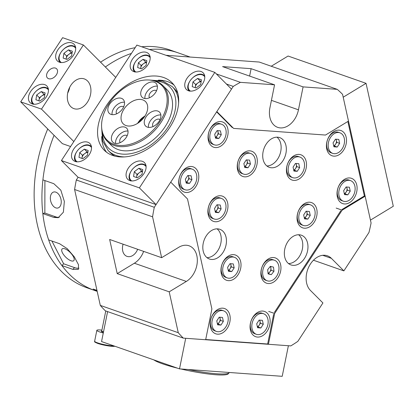 <?xml version="1.0" encoding="UTF-8"?>
<svg xmlns="http://www.w3.org/2000/svg" width="414" height="414" viewBox="0 0 414 414"><rect width="100%" height="100%" fill="white"/><g stroke="black" fill="none" stroke-linecap="round" stroke-linejoin="round"><path stroke-width="0.62" d="M268.039 273.219A3.933 2.81 109.3 0 0 269.762 271.972L268.417 273.659L271.274 274.663L268.117 273.882L267.656 269.721L270.352 266.342L273.509 267.123L273.97 271.284L271.274 274.663M274.415 260.215L272.883 259.676A10.904 7.788 109.3 0 0 264.267 263.123A10.904 7.788 109.3 0 0 265.674 280.257L267.211 280.79A10.904 7.788 109.3 0 0 275.827 277.344A10.904 7.788 109.3 0 0 274.415 260.215A10.904 7.788 109.3 0 0 265.798 263.661A10.904 7.788 109.3 0 0 267.211 280.79M270.684 266.425L271.113 270.28L273.97 271.284M271.113 270.28L269.762 271.972A3.933 2.81 109.3 0 0 270.88 268.205A3.933 2.81 109.3 0 0 270.228 266.497M268.417 273.659L268.081 273.576M293.712 170.05A3.933 2.81 109.3 0 0 295.586 168.462A3.933 2.81 109.3 0 0 296.357 164.637L296.797 166.609L299.653 167.608L297.236 171.313L293.94 171.075L293.065 167.132L295.487 163.432L298.779 163.67L299.653 167.608M299.964 157.082L298.432 156.544A10.904 7.788 109.3 0 0 289.634 160.223A10.904 7.788 109.3 0 0 286.912 171.634A10.904 7.788 109.3 0 0 291.223 177.125L292.755 177.663A10.904 7.788 109.3 0 0 301.552 173.983A10.904 7.788 109.3 0 0 304.274 162.573A10.904 7.788 109.3 0 0 299.964 157.082A10.904 7.788 109.3 0 0 291.171 160.761A10.904 7.788 109.3 0 0 288.449 172.172A10.904 7.788 109.3 0 0 292.755 177.663M296.797 166.609L294.375 170.314L297.236 171.313M294.375 170.314L293.764 170.268M296.098 163.473L296.357 164.637A3.933 2.81 109.3 0 0 295.844 163.458M201.137 81.667A5.035 3.333 -44.9 0 0 198.006 82.872A5.035 3.333 -44.9 0 0 195.32 86.976A5.035 3.333 -44.9 0 0 195.273 87.711M200.676 84.559L196.07 87.996L192.231 86.65L192.991 81.868L197.597 78.437L201.437 79.783L200.676 84.559M195.206 87.69L195.703 84.585L192.991 81.868M195.703 84.585L200.304 81.154L197.597 78.437M201.173 81.46L200.304 81.154M142.463 171.484A5.035 3.333 -44.9 0 0 139.327 172.69A5.035 3.333 -44.9 0 0 136.646 176.794A5.035 3.333 -44.9 0 0 136.594 177.534M142.002 174.382L137.396 177.813L133.556 176.467L134.317 171.691L138.923 168.255L142.763 169.6L142.002 174.382M136.532 177.508L137.029 174.408L134.317 171.691M137.029 174.408L141.629 170.972L138.923 168.255M142.494 171.277L141.629 170.972M188.282 369.516A39.356 5.232 11.4 0 0 216.708 373.775A39.356 5.232 11.4 0 0 229.097 372.843L228.202 373.847A38.673 5.144 -168.6 0 1 216.025 374.763A38.673 5.144 -168.6 0 1 180.835 368.972M177.456 368.155A38.673 5.144 -168.6 0 1 153.822 359.88M229.097 372.843A39.356 5.232 11.4 0 0 229.294 372.481M271.242 66.24L288.082 56.03L366.048 83.338L393.3 206.255L370.447 220.119L343.196 97.202L366.048 83.338M257.342 326.703A3.933 2.81 109.3 0 0 259.216 325.119A3.933 2.81 109.3 0 0 259.992 321.295L260.427 323.267L263.288 324.265L260.867 327.971L257.575 327.733L256.701 323.789L259.117 320.089L262.414 320.327L263.288 324.265M263.594 313.74L262.062 313.201A10.904 7.788 109.3 0 0 253.27 316.881A10.904 7.788 109.3 0 0 250.548 328.292A10.904 7.788 109.3 0 0 254.853 333.782L256.39 334.321A10.904 7.788 109.3 0 0 265.183 330.641A10.904 7.788 109.3 0 0 267.905 319.23A10.904 7.788 109.3 0 0 263.594 313.74A10.904 7.788 109.3 0 0 254.801 317.419A10.904 7.788 109.3 0 0 252.079 328.83A10.904 7.788 109.3 0 0 256.39 334.321M260.427 323.267L258.01 326.972L260.867 327.971M258.01 326.972L257.394 326.925M259.733 320.131L259.992 321.295A3.933 2.81 109.3 0 0 259.48 320.115M177.865 93.481A45.261 29.937 -44.9 0 0 174.346 88.705L172.26 86.614L162.816 81.072L150.753 80.135M107.128 141.127L111.294 145.309A39.356 26.03 -44.9 0 0 157.341 136.159A39.356 26.03 -44.9 0 0 167.039 89.74L162.873 85.558A39.356 26.03 135.1 0 1 160.989 122.446A39.356 26.03 135.1 0 1 107.128 141.127A39.356 26.03 135.1 0 1 101.658 127.874L101.606 126.994A38.673 25.58 -44.9 0 0 124.216 145.361A38.673 25.58 -44.9 0 0 159.918 121.664A38.673 25.58 -44.9 0 0 148.755 79.995A38.673 25.58 -44.9 0 0 108.835 103.774A38.673 25.58 -44.9 0 0 101.606 126.994M101.74 128.992L102.636 141.055L108.152 150.52L110.238 152.611A45.261 29.937 -44.9 0 0 115.004 156.145M44.815 94.796A5.035 3.333 -44.9 0 0 41.685 96.001A5.035 3.333 -44.9 0 0 38.999 100.11A5.035 3.333 -44.9 0 0 38.952 100.845M44.355 97.694L39.754 101.125L35.909 99.779L36.675 95.003L41.276 91.566L45.116 92.912L44.355 97.694M38.885 100.825L39.382 97.72L36.675 95.003M39.382 97.72L43.987 94.288L41.276 91.566M44.852 94.589L43.987 94.288M215.171 211.394A3.933 2.81 109.3 0 0 217.045 209.81A3.933 2.81 109.3 0 0 217.821 205.986L218.256 207.957L221.117 208.956L218.695 212.661L215.404 212.423L214.53 208.48L216.946 204.775L220.243 205.013L221.117 208.956M221.423 198.43L219.891 197.892A10.904 7.788 109.3 0 0 211.099 201.571A10.904 7.788 109.3 0 0 208.377 212.982A10.904 7.788 109.3 0 0 212.682 218.473L214.219 219.006A10.904 7.788 109.3 0 0 223.011 215.332A10.904 7.788 109.3 0 0 225.733 203.921A10.904 7.788 109.3 0 0 221.423 198.43A10.904 7.788 109.3 0 0 212.63 202.104A10.904 7.788 109.3 0 0 209.908 213.52A10.904 7.788 109.3 0 0 214.219 219.006M218.256 207.957L215.839 211.663L218.695 212.661M215.839 211.663L215.223 211.616M217.562 204.821L217.821 205.986A3.933 2.81 109.3 0 0 217.309 204.801M87.882 152.368A5.035 3.333 -44.9 0 0 84.751 153.573A5.035 3.333 -44.9 0 0 82.065 157.682A5.035 3.333 -44.9 0 0 82.019 158.417M87.421 155.266L82.821 158.697L78.976 157.351L79.736 152.575L84.342 149.138L88.182 150.484L87.421 155.266M81.951 158.396L82.448 155.291L79.736 152.575M82.448 155.291L87.049 151.86L84.342 149.138M87.918 152.161L87.049 151.86M148.755 79.995L149.635 80.047A39.356 26.03 135.1 0 1 162.873 85.558M123.983 109.079A15.742 10.412 -44.9 0 0 123.227 123.833A15.742 10.412 -44.9 0 0 144.771 116.36A15.742 10.412 -44.9 0 0 145.526 101.606A15.742 10.412 -44.9 0 0 123.983 109.079M116.691 113.803A4.921 3.255 135.1 0 1 117.1 109.389A4.921 3.255 135.1 0 1 123.641 106.879M149.557 97.72A4.921 3.255 135.1 0 1 149.966 93.305A4.921 3.255 135.1 0 1 156.502 90.795M120.215 142.628A4.921 3.255 135.1 0 1 120.624 138.214A4.921 3.255 135.1 0 1 127.165 135.704M153.082 126.549A4.921 3.255 135.1 0 1 153.49 122.135A4.921 3.255 135.1 0 1 160.027 119.625M142.545 87.985A9.838 6.51 -44.9 0 0 142.074 97.207A9.838 6.51 -44.9 0 0 155.545 92.539A9.838 6.51 -44.9 0 0 156.016 83.317A9.838 6.51 -44.9 0 0 142.545 87.985M157.341 86.164A9.838 6.51 -44.9 0 0 146.716 92.167A9.838 6.51 -44.9 0 0 144.921 98.542M109.684 104.069A9.838 6.51 -44.9 0 0 109.213 113.291A9.838 6.51 -44.9 0 0 122.679 108.623A9.838 6.51 -44.9 0 0 123.149 99.401A9.838 6.51 -44.9 0 0 109.684 104.069M124.479 102.248A9.838 6.51 -44.9 0 0 113.855 108.251A9.838 6.51 -44.9 0 0 112.059 114.626M146.07 116.815A9.838 6.51 -44.9 0 0 145.604 126.037A9.838 6.51 -44.9 0 0 159.069 121.364A9.838 6.51 -44.9 0 0 159.54 112.142A9.838 6.51 -44.9 0 0 146.07 116.815M160.865 114.988A9.838 6.51 -44.9 0 0 150.241 120.997A9.838 6.51 -44.9 0 0 148.445 127.372M113.208 132.899A9.838 6.51 -44.9 0 0 112.737 142.121A9.838 6.51 -44.9 0 0 126.203 137.448A9.838 6.51 -44.9 0 0 126.674 128.226A9.838 6.51 -44.9 0 0 113.208 132.899M128.004 131.072A9.838 6.51 -44.9 0 0 117.379 137.081A9.838 6.51 -44.9 0 0 115.584 143.456M186 182.129A3.933 2.81 109.3 0 0 187.873 180.54A3.933 2.81 109.3 0 0 188.644 176.716L189.084 178.688L191.941 179.692L189.519 183.397L186.228 183.159L185.353 179.215L187.775 175.51L191.066 175.748L191.941 179.692M192.251 169.166L190.714 168.627A10.904 7.788 109.3 0 0 181.922 172.302A10.904 7.788 109.3 0 0 179.2 183.712A10.904 7.788 109.3 0 0 183.511 189.203L185.042 189.741A10.904 7.788 109.3 0 0 193.84 186.067A10.904 7.788 109.3 0 0 196.562 174.651A10.904 7.788 109.3 0 0 192.251 169.166A10.904 7.788 109.3 0 0 183.454 172.84A10.904 7.788 109.3 0 0 180.732 184.251A10.904 7.788 109.3 0 0 185.042 189.741M189.084 178.688L186.662 182.393L189.519 183.397M186.662 182.393L186.046 182.351M188.386 175.557L188.644 176.716A3.933 2.81 109.3 0 0 188.132 175.536M72.057 53.095A5.035 3.333 -44.9 0 0 68.926 54.301A5.035 3.333 -44.9 0 0 66.245 58.405A5.035 3.333 -44.9 0 0 66.193 59.145M71.596 55.988L66.996 59.425L63.156 58.079L63.916 53.302L68.517 49.866L72.357 51.212L71.596 55.988M66.131 59.119L66.623 56.019L63.916 53.302M66.623 56.019L71.229 52.583L68.517 49.866M72.093 52.889L71.229 52.583M201.038 71.503A11.804 7.809 -44.9 0 0 188.013 76.942A11.804 7.809 -44.9 0 0 186.388 89.46A11.804 7.809 -44.9 0 0 188.463 90.749A11.804 7.809 -44.9 0 0 201.489 85.305A11.804 7.809 -44.9 0 0 203.114 72.792A11.804 7.809 -44.9 0 0 201.038 71.503M142.364 161.32A11.804 7.809 -44.9 0 0 129.339 166.764A11.804 7.809 -44.9 0 0 127.714 179.278A11.804 7.809 -44.9 0 0 129.789 180.566A11.804 7.809 -44.9 0 0 142.809 175.122A11.804 7.809 -44.9 0 0 144.439 162.609A11.804 7.809 -44.9 0 0 142.364 161.32M87.784 142.204A11.804 7.809 -44.9 0 0 74.758 147.648A11.804 7.809 -44.9 0 0 73.133 160.166A11.804 7.809 -44.9 0 0 75.208 161.45A11.804 7.809 -44.9 0 0 88.234 156.011A11.804 7.809 -44.9 0 0 89.859 143.492A11.804 7.809 -44.9 0 0 87.784 142.204M146.458 52.387A11.804 7.809 -44.9 0 0 133.437 57.831A11.804 7.809 -44.9 0 0 131.807 70.344A11.804 7.809 -44.9 0 0 133.882 71.632A11.804 7.809 -44.9 0 0 146.908 66.188A11.804 7.809 -44.9 0 0 148.533 53.675A11.804 7.809 -44.9 0 0 146.458 52.387M163.582 77.501A47.817 31.63 -44.9 0 0 110.843 99.546A47.817 31.63 -44.9 0 0 104.256 150.235A47.817 31.63 -44.9 0 0 112.665 155.452A47.817 31.63 -44.9 0 0 165.403 133.406A47.817 31.63 -44.9 0 0 171.991 82.717A47.817 31.63 -44.9 0 0 163.582 77.501M106.491 152.176A47.817 31.63 135.1 0 1 101.725 136.584M158.345 80.145A47.817 31.63 135.1 0 1 167.753 81.682A47.817 31.63 135.1 0 1 173.927 84.958M61.417 160.565L139.389 187.873L214.83 72.388L136.858 45.085L61.417 160.565L78.091 177.29L156.062 204.594L139.389 187.873M156.062 204.594L231.498 89.113L214.83 72.388M244.514 166.485A3.933 2.81 109.3 0 0 246.382 164.901A3.933 2.81 109.3 0 0 247.158 161.077L247.593 163.049L250.454 164.047L248.033 167.753L244.741 167.515L243.867 163.571L246.283 159.866L249.58 160.104L250.454 164.047M250.765 153.522L249.228 152.983A10.904 7.788 109.3 0 0 240.436 156.658A10.904 7.788 109.3 0 0 237.714 168.074A10.904 7.788 109.3 0 0 242.024 173.559L243.556 174.097A10.904 7.788 109.3 0 0 252.349 170.423A10.904 7.788 109.3 0 0 255.071 159.012A10.904 7.788 109.3 0 0 250.765 153.522A10.904 7.788 109.3 0 0 241.967 157.196A10.904 7.788 109.3 0 0 239.245 168.612A10.904 7.788 109.3 0 0 243.556 174.097M247.593 163.049L245.176 166.749L248.033 167.753M245.176 166.749L244.56 166.707M246.899 159.913L247.158 161.077A3.933 2.81 109.3 0 0 246.646 159.892M97.186 291.363L94.868 290.556A125.939 89.973 -70.7 0 1 45.079 227.141A125.939 89.973 -70.7 0 1 54.058 135.306A125.939 89.973 -70.7 0 0 42.901 179.867L53.82 183.687L60.832 190.181L64.346 201.416L63.389 212.196L58.208 217.697L53.742 217.407L42.828 213.583A125.939 89.973 -70.7 0 0 45.079 227.141A125.939 89.973 -70.7 0 0 48.661 239.897L59.58 243.722L67.265 248.7L74.277 256.83L78.489 264.712L78.381 269.405L72.812 269.364L61.898 265.54A125.939 89.973 -70.7 0 0 94.868 290.556L87.069 287.823A125.939 89.973 -70.7 0 1 37.286 224.414A125.939 89.973 -70.7 0 1 47.739 128.966M105.358 66.996A125.939 89.973 -70.7 0 1 131.404 53.432A125.939 89.973 -70.7 0 0 105.358 66.996M190.14 57.039L178.123 52.832A125.939 89.973 -70.7 0 0 149.464 49.499A125.939 89.973 -70.7 0 1 178.123 52.832L170.33 50.104A125.939 89.973 -70.7 0 0 141.666 46.766M100.571 62.188A125.939 89.973 -70.7 0 1 135.166 47.677M103.277 333.001A10.821 1.439 -168.6 0 1 99.603 331.909A10.821 1.439 -168.6 0 1 96.84 330.331A10.821 1.439 -168.6 0 1 101.901 330.124M333.71 145.79A3.933 2.81 109.3 0 0 335.578 144.201A3.933 2.81 109.3 0 0 336.354 140.377L336.789 142.349L339.651 143.353L337.229 147.053L333.938 146.815L333.063 142.877L335.48 139.171L338.776 139.409L339.651 143.353M339.956 132.822L338.424 132.289A10.904 7.788 109.3 0 0 329.632 135.963A10.904 7.788 109.3 0 0 326.91 147.374A10.904 7.788 109.3 0 0 331.221 152.864L332.752 153.403A10.904 7.788 109.3 0 0 341.545 149.723A10.904 7.788 109.3 0 0 344.267 138.312A10.904 7.788 109.3 0 0 339.956 132.822A10.904 7.788 109.3 0 0 331.164 136.501A10.904 7.788 109.3 0 0 328.442 147.912A10.904 7.788 109.3 0 0 332.752 153.403M336.789 142.349L334.372 146.054L337.229 147.053M334.372 146.054L333.756 146.007M336.096 139.213L336.354 140.377A3.933 2.81 109.3 0 0 335.842 139.197M146.556 62.55A5.035 3.333 -44.9 0 0 143.425 63.756A5.035 3.333 -44.9 0 0 140.744 67.86A5.035 3.333 -44.9 0 0 140.693 68.6M146.095 65.448L141.495 68.879L137.65 67.534L138.416 62.757L143.016 59.321L146.856 60.667L146.095 65.448M140.631 68.574L141.122 65.474L138.416 62.757M141.122 65.474L145.728 62.038L143.016 59.321M146.592 62.343L145.728 62.038M339.972 183.842A13.383 9.558 109.3 0 0 339.93 201.856A13.383 9.558 109.3 0 0 354.141 198.058A13.383 9.558 109.3 0 0 354.182 180.043A13.383 9.558 109.3 0 0 339.972 183.842M329.373 136.04A13.383 9.558 109.3 0 0 329.332 154.055A13.383 9.558 109.3 0 0 343.542 150.256A13.383 9.558 109.3 0 0 343.584 132.242A13.383 9.558 109.3 0 0 329.373 136.04M289.381 160.301A13.383 9.558 109.3 0 0 289.339 178.315A13.383 9.558 109.3 0 0 303.55 174.517A13.383 9.558 109.3 0 0 303.591 156.502A13.383 9.558 109.3 0 0 289.381 160.301M299.974 208.102A13.383 9.558 109.3 0 0 299.938 226.116A13.383 9.558 109.3 0 0 314.148 222.318A13.383 9.558 109.3 0 0 314.185 204.304A13.383 9.558 109.3 0 0 299.974 208.102M213.075 314.066A13.383 9.558 109.3 0 0 213.039 332.08A13.383 9.558 109.3 0 0 227.245 328.281A13.383 9.558 109.3 0 0 227.286 310.267A13.383 9.558 109.3 0 0 213.075 314.066M253.011 316.958A13.383 9.558 109.3 0 0 252.97 334.973A13.383 9.558 109.3 0 0 267.18 331.174A13.383 9.558 109.3 0 0 267.221 313.16A13.383 9.558 109.3 0 0 253.011 316.958M263.832 263.433A13.383 9.558 109.3 0 0 263.79 281.448A13.383 9.558 109.3 0 0 278.001 277.649A13.383 9.558 109.3 0 0 278.042 259.635A13.383 9.558 109.3 0 0 263.832 263.433M223.896 260.541A13.383 9.558 109.3 0 0 223.855 278.555A13.383 9.558 109.3 0 0 238.066 274.756A13.383 9.558 109.3 0 0 238.107 256.742A13.383 9.558 109.3 0 0 223.896 260.541M211.005 127.471A13.383 9.558 109.3 0 0 210.964 145.485A13.383 9.558 109.3 0 0 225.175 141.686A13.383 9.558 109.3 0 0 225.211 123.672A13.383 9.558 109.3 0 0 211.005 127.471M181.663 172.379A13.383 9.558 109.3 0 0 181.627 190.393A13.383 9.558 109.3 0 0 195.838 186.595A13.383 9.558 109.3 0 0 195.874 168.581A13.383 9.558 109.3 0 0 181.663 172.379M210.84 201.649A13.383 9.558 109.3 0 0 210.798 219.663A13.383 9.558 109.3 0 0 225.009 215.865A13.383 9.558 109.3 0 0 225.05 197.851A13.383 9.558 109.3 0 0 210.84 201.649M240.177 156.74A13.383 9.558 109.3 0 0 240.141 174.755A13.383 9.558 109.3 0 0 254.346 170.956A13.383 9.558 109.3 0 0 254.387 152.942A13.383 9.558 109.3 0 0 240.177 156.74M206.296 235.799A15.742 11.245 109.3 0 0 209.427 259.019A15.742 11.245 109.3 0 0 222.97 252.519A15.742 11.245 109.3 0 0 219.834 229.299A15.742 11.245 109.3 0 0 206.296 235.799M206.99 257.653A15.742 11.245 109.3 0 0 217.769 250.703A15.742 11.245 109.3 0 0 217.081 228.844A15.742 11.245 109.3 0 1 220.864 235.406A15.742 11.245 109.3 0 1 206.99 257.653M287.818 241.698A15.742 11.245 109.3 0 0 290.949 264.919A15.742 11.245 109.3 0 0 304.487 258.424A15.742 11.245 109.3 0 0 301.356 235.204A15.742 11.245 109.3 0 0 287.818 241.698M288.511 263.558A15.742 11.245 109.3 0 0 299.291 256.602A15.742 11.245 109.3 0 0 298.597 234.743A15.742 11.245 109.3 0 1 302.38 241.31A15.742 11.245 109.3 0 1 288.511 263.558M266.186 144.124A15.742 11.245 109.3 0 0 269.317 167.339A15.742 11.245 109.3 0 0 282.855 160.844A15.742 11.245 109.3 0 0 279.724 137.624A15.742 11.245 109.3 0 0 266.186 144.124M266.875 165.978A15.742 11.245 109.3 0 0 277.659 159.023A15.742 11.245 109.3 0 0 276.966 137.169A15.742 11.245 109.3 0 1 280.749 143.73A15.742 11.245 109.3 0 1 266.875 165.978M232.275 127.569L216.631 111.878M342.13 209.432L364.367 195.941L347.858 121.483M274.425 312.363L340.8 210.757M205.711 339.527L267.641 344.008L273.659 314.247M179.516 368.879L185.7 338.295L288.387 345.726L282.208 376.316L179.516 368.879L101.549 341.571L107.604 311.607M47.765 71.901A6.495 4.295 -44.9 0 0 47.455 77.992A6.495 4.295 -44.9 0 0 56.34 74.908A6.495 4.295 -44.9 0 0 56.651 68.822A6.495 4.295 -44.9 0 0 47.765 71.901M30.636 91.525A11.804 7.809 -44.9 0 0 30.067 102.594A11.804 7.809 -44.9 0 0 46.228 96.99A11.804 7.809 -44.9 0 0 46.792 85.921A11.804 7.809 -44.9 0 0 30.636 91.525M57.877 49.825A11.804 7.809 -44.9 0 0 57.313 60.889A11.804 7.809 -44.9 0 0 73.469 55.285A11.804 7.809 -44.9 0 0 74.034 44.22A11.804 7.809 -44.9 0 0 57.877 49.825M70.737 106.6A15.742 11.245 109.3 0 0 73.915 108.628A15.742 11.245 109.3 0 0 88.725 99.893A15.742 11.245 109.3 0 0 87.499 80.937A15.742 11.245 109.3 0 0 84.321 78.914A15.742 11.245 109.3 0 0 69.511 87.649A15.742 11.245 109.3 0 0 70.737 106.6M67.673 93.129A15.742 11.245 109.3 0 0 69.775 87.131M41.493 109.125L20.7 101.844L62.612 37.684L83.405 44.971L41.493 109.125L73.832 141.567M115.739 77.408L83.405 44.971M20.7 101.844L62.379 143.653L70.587 146.53M304.311 217.847A3.933 2.81 109.3 0 0 306.184 216.263A3.933 2.81 109.3 0 0 306.955 212.439L307.395 214.411L310.252 215.409L307.83 219.115L304.538 218.877L303.664 214.933L306.086 211.228L309.377 211.466L310.252 215.409M310.562 204.883L309.03 204.345A10.904 7.788 109.3 0 0 300.233 208.025A10.904 7.788 109.3 0 0 297.511 219.436A10.904 7.788 109.3 0 0 301.822 224.926L303.353 225.459A10.904 7.788 109.3 0 0 312.151 221.785A10.904 7.788 109.3 0 0 314.873 210.374A10.904 7.788 109.3 0 0 310.562 204.883A10.904 7.788 109.3 0 0 301.765 208.558A10.904 7.788 109.3 0 0 299.043 219.974A10.904 7.788 109.3 0 0 303.353 225.459M307.395 214.411L304.973 218.116L307.83 219.115M304.973 218.116L304.357 218.069M306.696 211.275L306.955 212.439A3.933 2.81 109.3 0 0 306.443 211.254M217.412 323.815A3.933 2.81 109.3 0 0 219.28 322.227A3.933 2.81 109.3 0 0 220.057 318.402L220.491 320.374L223.353 321.378L220.931 325.083L217.64 324.84L216.765 320.902L219.182 317.196L222.478 317.434L223.353 321.378M223.663 310.852L222.127 310.314A10.904 7.788 109.3 0 0 213.334 313.988A10.904 7.788 109.3 0 0 210.612 325.399A10.904 7.788 109.3 0 0 214.923 330.889L216.455 331.428A10.904 7.788 109.3 0 0 225.252 327.748A10.904 7.788 109.3 0 0 227.969 316.337A10.904 7.788 109.3 0 0 223.663 310.852A10.904 7.788 109.3 0 0 214.866 314.526A10.904 7.788 109.3 0 0 212.144 325.937A10.904 7.788 109.3 0 0 216.455 331.428M220.491 320.374L218.074 324.079L220.931 325.083M218.074 324.079L217.459 324.033M219.798 317.238L220.057 318.402A3.933 2.81 109.3 0 0 219.544 317.222M55.812 192.143A8.264 5.201 -105 0 0 53.665 192.024A8.264 5.201 -105 0 0 50.446 199.719A8.264 5.201 -105 0 0 55.781 207.875A8.264 5.201 -105 0 0 57.934 207.994A8.264 5.201 -105 0 0 61.148 200.298A8.264 5.201 -105 0 0 55.812 192.143M64.858 248.814A8.264 3.24 -134.9 0 0 62.105 248.949A8.264 3.24 -134.9 0 0 63.834 254.998A8.264 3.24 -134.9 0 0 71.032 260.784A8.264 3.24 -134.9 0 0 73.78 260.649A8.264 3.24 -134.9 0 0 72.057 254.6A8.264 3.24 -134.9 0 0 64.858 248.814M123.087 244.188A10.821 7.731 109.3 0 0 122.725 250.92A10.821 7.731 109.3 0 0 127 256.369A10.821 7.731 109.3 0 0 137.66 249.29M196.841 255.697A19.675 14.06 109.3 0 0 189.063 245.787A19.675 14.06 109.3 0 0 178.776 247.287L161.636 257.684L152.575 216.812A149.552 106.843 109.3 0 1 154.298 207.295L170.728 182.139L187.511 198.974L211.89 308.953L205.665 339.739L183.298 338.119A149.552 106.843 109.3 0 1 178.263 332.701L169.202 291.829L186.347 281.432A19.675 14.06 109.3 0 0 196.841 255.697M96.969 290.39L93.103 289.034A125.939 89.973 -70.7 0 0 97.114 291.047M59.228 217.324A17.709 11.142 75 0 1 55.761 216.869L44.847 213.044L42.828 213.583M44.847 213.044L44.914 180.571M51.895 241.031L63.647 263.796L61.898 265.54M298.453 109.819L303.089 86.883L337.234 89.352A149.552 106.843 109.3 0 1 342.559 94.33L348.495 121.1L325.492 135.052L233.61 128.402L216.832 111.568L233.263 86.412A149.552 106.843 109.3 0 1 240.415 82.345L274.565 84.818L269.928 107.754A19.675 14.06 109.3 0 0 277.685 127.362A19.675 14.06 109.3 0 0 298.453 109.819L271.424 100.354M78.091 177.29L76.326 179.986A149.552 106.843 109.3 0 0 74.603 189.503L100.297 305.392A149.552 106.843 109.3 0 0 105.327 310.81L183.298 338.119M337.234 89.352L259.262 62.048L166.019 55.295M100.297 305.392L178.263 332.701M169.202 291.829L117.224 273.623L109.653 239.478L161.636 257.684M74.603 189.503L152.575 216.812M76.326 179.986L154.298 207.295M226.422 84.016L233.263 86.412M216.346 73.915L240.415 82.345M249.611 76.078L251.107 68.677L303.089 86.883M251.107 68.677L222.582 66.613L274.565 84.818M364.367 195.941L365.148 196.215L371.084 222.991A149.552 106.843 109.3 0 1 368.962 232.482L343.879 270.88L331.376 258.336A19.675 14.06 109.3 0 0 327.402 255.805A19.675 14.06 109.3 0 0 308.891 266.719A19.675 14.06 109.3 0 0 310.422 290.416L322.925 302.955L297.837 341.359A149.552 106.843 109.3 0 1 290.788 345.902L268.422 344.282L274.648 313.496L342.145 210.167L365.148 196.215M313.45 260.22L343.879 270.88M267.641 344.008L268.422 344.282M268.665 311.4L274.648 313.496M336.168 208.076L342.145 210.167M117.224 273.623L134.364 263.226A19.675 14.06 109.3 0 0 143.637 251.381M63.647 263.796L74.561 267.62A17.709 6.94 -134.9 0 0 78.986 268.127M228.228 270.29A3.933 2.81 109.3 0 0 230.101 268.702A3.933 2.81 109.3 0 0 230.877 264.877L231.312 266.849L234.174 267.853L231.752 271.553L228.456 271.315L227.586 267.372L230.003 263.671L233.299 263.909L234.174 267.853M234.479 257.322L232.947 256.789A10.904 7.788 109.3 0 0 224.15 260.463A10.904 7.788 109.3 0 0 221.433 271.874A10.904 7.788 109.3 0 0 225.739 277.364L227.276 277.903A10.904 7.788 109.3 0 0 236.068 274.223A10.904 7.788 109.3 0 0 238.79 262.812A10.904 7.788 109.3 0 0 234.479 257.322A10.904 7.788 109.3 0 0 225.687 261.001A10.904 7.788 109.3 0 0 222.965 272.412A10.904 7.788 109.3 0 0 227.276 277.903M231.312 266.849L228.89 270.554L231.752 271.553M228.89 270.554L228.28 270.508M230.619 263.713L230.877 264.877A3.933 2.81 109.3 0 0 230.365 263.697M215.337 137.22A3.933 2.81 109.3 0 0 217.21 135.632A3.933 2.81 109.3 0 0 217.981 131.807L218.421 133.779L221.278 134.783L218.856 138.483L215.565 138.245L214.69 134.307L217.112 130.601L220.403 130.84L221.278 134.783M221.588 124.252L220.057 123.719A10.904 7.788 109.3 0 0 211.259 127.393A10.904 7.788 109.3 0 0 208.537 138.804A10.904 7.788 109.3 0 0 212.848 144.295L214.38 144.833A10.904 7.788 109.3 0 0 223.177 141.153A10.904 7.788 109.3 0 0 225.899 129.742A10.904 7.788 109.3 0 0 221.588 124.252A10.904 7.788 109.3 0 0 212.791 127.931A10.904 7.788 109.3 0 0 210.069 139.342A10.904 7.788 109.3 0 0 214.38 144.833M218.421 133.779L215.999 137.484L218.856 138.483M215.999 137.484L215.383 137.438M217.723 130.643L217.981 131.807A3.933 2.81 109.3 0 0 217.469 130.627M344.303 193.592A3.933 2.81 109.3 0 0 346.176 192.003A3.933 2.81 109.3 0 0 346.953 188.179L347.387 190.15L350.244 191.154L347.827 194.854L344.531 194.616L343.656 190.673L346.078 186.973L349.375 187.211L350.244 191.154M350.554 180.623L349.023 180.085A10.904 7.788 109.3 0 0 340.225 183.764A10.904 7.788 109.3 0 0 337.503 195.175A10.904 7.788 109.3 0 0 341.814 200.666L343.351 201.204A10.904 7.788 109.3 0 0 352.143 197.525A10.904 7.788 109.3 0 0 354.865 186.114A10.904 7.788 109.3 0 0 350.554 180.623A10.904 7.788 109.3 0 0 341.762 184.302A10.904 7.788 109.3 0 0 339.04 195.713A10.904 7.788 109.3 0 0 343.351 201.204M347.387 190.15L344.965 193.856L347.827 194.854M344.965 193.856L344.355 193.809M346.694 187.014L346.953 188.179A3.933 2.81 109.3 0 0 346.435 186.999M202.912 74.706A10.821 7.157 135.1 0 1 204.619 75.705M204.759 76.864A10.231 6.769 -44.9 0 0 202.28 74.877A10.231 6.769 -44.9 0 0 190.497 80.244A10.231 6.769 -44.9 0 0 190.456 91.121M144.232 164.529A10.821 7.157 135.1 0 1 145.945 165.528M146.085 166.682A10.231 6.769 -44.9 0 0 143.606 164.694A10.231 6.769 -44.9 0 0 131.818 170.061A10.231 6.769 -44.9 0 0 131.781 180.939M178.6 103.127A45.261 29.937 -44.9 0 0 172.26 86.614M102.46 132.915A43.289 28.633 -44.9 0 0 122.14 154.086A43.289 28.633 -44.9 0 0 159.157 138.022A43.289 28.633 -44.9 0 0 175.8 100.85A43.289 28.633 -44.9 0 0 154.676 80.865M108.152 150.52A45.261 29.937 -44.9 0 0 124.645 156.911M46.591 87.84A10.821 7.157 135.1 0 1 48.303 88.839M48.438 89.993A10.231 6.769 -44.9 0 0 45.964 88.006A10.231 6.769 -44.9 0 0 34.176 93.378A10.231 6.769 -44.9 0 0 34.134 104.25M89.657 145.412A10.821 7.157 135.1 0 1 91.365 146.411M91.504 147.565A10.231 6.769 -44.9 0 0 89.031 145.578A10.231 6.769 -44.9 0 0 77.242 150.95A10.231 6.769 -44.9 0 0 77.201 161.822M73.832 46.135A10.821 7.157 135.1 0 1 75.545 47.139M75.679 48.293A10.231 6.769 -44.9 0 0 73.206 46.306A10.231 6.769 -44.9 0 0 61.417 51.672A10.231 6.769 -44.9 0 0 61.381 62.55M96.84 330.331L94.635 341.229A10.821 1.439 11.4 0 0 97.399 342.808A10.821 1.439 11.4 0 0 114.021 345.938M114.833 346.223A10.231 1.361 -168.6 0 1 107.526 345.768A10.231 1.361 -168.6 0 1 97.714 343.408M103.417 332.323A6.298 0.838 -168.6 0 1 102.884 332.147A6.298 0.838 -168.6 0 1 101.756 331.019M101.772 331.045L101.74 330.926A5.905 0.787 11.4 0 0 103.246 331.785A5.905 0.787 11.4 0 0 103.505 331.873M148.331 55.59A10.821 7.157 135.1 0 1 150.044 56.594M150.178 57.748A10.231 6.769 -44.9 0 0 147.705 55.761A10.231 6.769 -44.9 0 0 135.916 61.127A10.231 6.769 -44.9 0 0 135.875 72.005M134.364 263.226L186.347 281.432M322.718 255.303L331.376 258.336M74.561 267.62L72.812 269.364M55.761 216.869L53.742 217.407M144.988 116.023A12.989 8.591 -44.9 0 0 137.65 123.336M204.811 75.886L202.793 74.634C195.139 71.198 183.226 86.133 189.483 91.168M146.137 165.709L144.113 164.451C136.465 161.015 124.552 175.955 130.808 180.99M48.49 89.02L46.471 87.763C38.818 84.332 26.905 99.267 33.161 104.302M91.556 146.592L89.538 145.335C81.884 141.904 69.971 156.839 76.228 161.874M75.736 47.32L73.713 46.063C66.059 42.626 54.146 57.562 60.403 62.602M114.947 346.264L108.416 345.918L97.632 343.392C92.441 341.105 95.598 342.016 94.635 341.229M105.772 310.966L101.74 330.926M150.235 56.775L148.212 55.517C140.558 52.081 128.645 67.016 134.902 72.057M145.216 115.651L137.272 123.569"/></g></svg>
